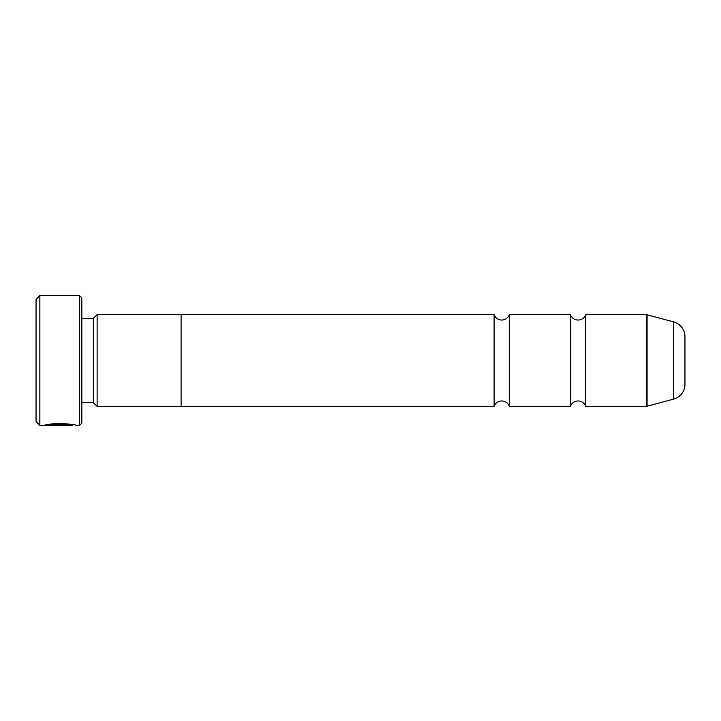 <?xml version="1.0" encoding="UTF-8"?>
<svg xmlns="http://www.w3.org/2000/svg" width="721" height="721" viewBox="0 0 721 721"><rect width="100%" height="100%" fill="white"/><g stroke="black" fill="none" stroke-linecap="round" stroke-linejoin="round"><path stroke-width="1.08" d="M585.704 406.302A8.129 8.129 0 0 0 570.437 406.302L570.437 314.698A8.129 8.129 0 0 0 585.704 314.698L646.476 314.698A2.289 2.289 0 0 1 647.07 314.771L647.07 406.229A2.289 2.289 0 0 1 646.476 406.302L585.704 406.302L585.704 314.698M570.437 406.302L509.368 406.302A8.129 8.129 0 0 0 494.101 406.302L494.101 314.698A8.129 8.129 0 0 0 509.368 314.698L570.437 314.698M509.368 406.302L509.368 314.698M647.07 406.229L673.63 399.11L673.63 321.89L647.07 314.771M673.63 399.11A15.267 15.267 0 0 0 684.95 384.365L684.95 336.635A15.267 15.267 0 0 0 673.63 321.89M72.74 424.714L72.74 425.39L39.871 425.39L36.05 421.569L36.05 299.431L39.871 295.61L39.871 425.39M79.562 425.39L79.562 295.61L81.852 297.899L81.852 423.101L79.562 425.39L75.867 425.39C76.832 423.587 45.585 422.984 44.657 425.372L66.476 425.372L48.622 425.219C52.858 423.398 73.488 424.687 72.74 425.39L72.74 425.39M79.562 295.61L39.871 295.61M93.306 402.561L93.306 318.439L97.119 314.617L97.119 406.383L93.306 402.561L81.852 402.561M93.306 318.439L81.852 318.439M97.119 406.383L181.097 406.383L181.097 314.617L97.119 314.617M494.101 314.698L181.097 314.698M494.101 406.302L181.097 406.302M48.622 424.543L48.622 425.219M646.476 406.302L646.476 314.698"/></g></svg>
